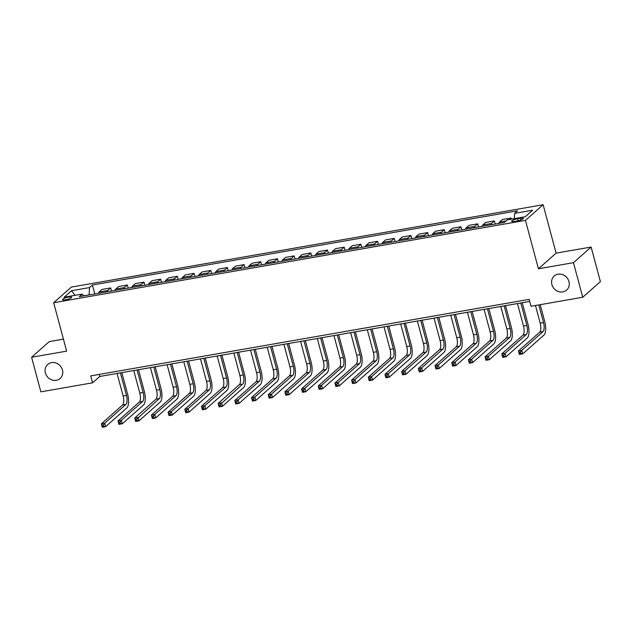 <?xml version="1.0" encoding="UTF-8"?>
<svg xmlns="http://www.w3.org/2000/svg" width="632" height="632" viewBox="0 0 632 632"><rect width="100%" height="100%" fill="white"/><g stroke="black" fill="none" stroke-linecap="round" stroke-linejoin="round"><path stroke-width="0.95" d="M62.457 369.973A9.377 8.445 48.5 0 1 60.135 378.489A9.377 8.445 48.5 0 1 45.378 372.959A9.377 8.445 48.5 0 1 47.7 364.451A9.377 8.445 48.5 0 1 62.457 369.973M568.958 281.564A9.377 8.445 48.5 0 1 566.635 290.072A9.377 8.445 48.5 0 1 551.878 284.542A9.377 8.445 48.5 0 1 554.201 276.034A9.377 8.445 48.5 0 1 568.958 281.564M65.531 299.805A4.685 0.988 -15 0 0 71.59 297.245A4.685 0.988 -15 0 0 68.588 297.103A4.685 0.988 -15 0 0 62.529 299.671A4.685 0.988 -15 0 0 65.531 299.805M63.421 339.147L49.264 341.62L31.6 357.262L40.867 391.848L92.588 382.818L99.745 376.475L529.711 301.425M543.125 204.728L71.329 287.086L53.665 302.728L525.461 220.37L543.125 204.728L556.097 253.148L538.432 268.79L573.469 262.675L591.133 247.033L556.097 253.148M591.133 247.033L600.4 281.619L582.736 297.253L573.469 262.675M582.736 297.253L531.014 306.283L529.166 299.37L90.731 375.898L92.588 382.818M520.452 218.261L517.513 218.775A4.543 0.956 -15 0 0 511.651 221.255A4.543 0.956 -15 0 0 514.559 221.39L517.49 220.876A4.543 0.956 -15 0 0 523.359 218.395A4.543 0.956 -15 0 0 520.452 218.261L520.91 219.968M514.298 218.656L514.614 213.371L517.497 210.819L92.414 285.016L94.8 293.935M514.614 213.371L532.634 210.227L525.279 216.737L507.259 219.881L504.376 222.44L79.284 296.645L82.176 294.085L64.156 297.23L71.511 290.72L89.523 287.576L92.414 285.016M31.6 357.262L66.636 351.147L53.665 302.728M538.432 268.79L525.461 220.37M89.136 294.923L83.645 295.752M99.192 374.421L99.745 376.475M509.368 219.517L511.051 218.024L511.359 219.17M98.402 293.311A5.862 2.228 -99.9 0 1 99.09 291.992L101.981 289.432L110.655 287.916L111.485 291.02M115.079 290.396A5.862 2.228 -99.9 0 1 115.775 289.077L118.666 286.517L127.34 285.008L128.17 288.113M131.764 287.481A5.862 2.228 -99.9 0 1 132.459 286.162L135.343 283.61L144.017 282.093L144.854 285.198M148.449 284.574A5.862 2.228 -99.9 0 1 149.144 283.255L152.028 280.695L160.702 279.178L161.539 282.283M165.134 281.659A5.862 2.228 -99.9 0 1 165.821 280.339L168.712 277.78L177.387 276.271L178.216 279.376M181.819 278.744A5.862 2.228 -99.9 0 1 182.506 277.424L185.397 274.873L194.071 273.356L194.901 276.461M198.495 275.836A5.862 2.228 -99.9 0 1 199.191 274.517L202.082 271.958L210.756 270.441L211.586 273.553M215.18 272.921A5.862 2.228 -99.9 0 1 215.875 271.602L218.759 269.042L227.433 267.534L228.27 270.638M231.865 270.006A5.862 2.228 -99.9 0 1 232.552 268.695L235.444 266.135L244.118 264.618L244.955 267.723M248.55 267.099A5.862 2.228 -99.9 0 1 249.237 265.78L252.129 263.22L260.803 261.711L261.632 264.816M265.227 264.184A5.862 2.228 -99.9 0 1 265.922 262.865L268.813 260.313L277.488 258.796L278.317 261.901M281.912 261.277A5.862 2.228 -99.9 0 1 282.607 259.957L285.49 257.398L294.172 255.881L295.002 258.986M298.596 258.362A5.862 2.228 -99.9 0 1 299.292 257.042L302.175 254.483L310.849 252.974L311.687 256.079M315.281 255.447A5.862 2.228 -99.9 0 1 315.968 254.127L318.86 251.576L327.534 250.059L328.371 253.163M331.966 252.539A5.862 2.228 -99.9 0 1 332.653 251.22L335.545 248.66L344.219 247.144L345.048 250.248M348.643 249.624A5.862 2.228 -99.9 0 1 349.338 248.305L352.229 245.745L360.904 244.236L361.733 247.341M365.328 246.709A5.862 2.228 -99.9 0 1 366.023 245.39L368.906 242.838L377.588 241.321L378.418 244.426M382.012 243.802A5.862 2.228 -99.9 0 1 382.708 242.483L385.591 239.923L394.265 238.406L395.103 241.519M398.697 240.887A5.862 2.228 -99.9 0 1 399.385 239.568L402.276 237.008L410.95 235.499L411.78 238.604M415.382 237.972A5.862 2.228 -99.9 0 1 416.069 236.66L418.961 234.101L427.635 232.584L428.464 235.689M432.059 235.065A5.862 2.228 -99.9 0 1 432.754 233.745L435.646 231.186L444.32 229.669L445.149 232.781M448.744 232.149A5.862 2.228 -99.9 0 1 449.439 230.83L452.322 228.278L461.005 226.762L461.834 229.866M465.428 229.242A5.862 2.228 -99.9 0 1 466.124 227.923L469.007 225.363L477.681 223.847L478.519 226.951M482.113 226.327A5.862 2.228 -99.9 0 1 482.801 225.008L485.692 222.448L494.366 220.939L495.196 224.044M498.798 223.412A5.862 2.228 -99.9 0 1 499.485 222.093L502.377 219.541L511.051 218.024M490.788 224.81A5.862 2.228 -99.9 0 1 491.475 223.491L494.366 220.939M474.103 227.725A5.862 2.228 -99.9 0 1 474.798 226.406L477.681 223.847M457.418 230.633A5.862 2.228 -99.9 0 1 458.113 229.321L461.005 226.762M440.741 233.548A5.862 2.228 -99.9 0 1 441.428 232.228L444.32 229.669M424.056 236.463A5.862 2.228 -99.9 0 1 424.743 235.143L427.635 232.584M407.371 239.37A5.862 2.228 -99.9 0 1 408.067 238.051L410.95 235.499M390.687 242.285A5.862 2.228 -99.9 0 1 391.382 240.966L394.265 238.406M374.002 245.2A5.862 2.228 -99.9 0 1 374.697 243.881L377.588 241.321M357.325 248.107A5.862 2.228 -99.9 0 1 358.012 246.788L360.904 244.236M340.64 251.023A5.862 2.228 -99.9 0 1 341.327 249.703L344.219 247.144M323.955 253.938A5.862 2.228 -99.9 0 1 324.651 252.618L327.534 250.059M307.271 256.845A5.862 2.228 -99.9 0 1 307.966 255.525L310.849 252.974M290.586 259.76A5.862 2.228 -99.9 0 1 291.281 258.441L294.172 255.881M273.909 262.667A5.862 2.228 -99.9 0 1 274.596 261.356L277.488 258.796M257.224 265.582A5.862 2.228 -99.9 0 1 257.911 264.263L260.803 261.711M240.539 268.497A5.862 2.228 -99.9 0 1 241.234 267.178L244.118 264.618M223.854 271.405A5.862 2.228 -99.9 0 1 224.55 270.093L227.433 267.534M207.17 274.32A5.862 2.228 -99.9 0 1 207.865 273L210.756 270.441M190.493 277.235A5.862 2.228 -99.9 0 1 191.18 275.915L194.071 273.356M173.808 280.142A5.862 2.228 -99.9 0 1 174.495 278.823L177.387 276.271M157.123 283.057A5.862 2.228 -99.9 0 1 157.818 281.738L160.702 279.178M140.438 285.972A5.862 2.228 -99.9 0 1 141.133 284.653L144.017 282.093M123.761 288.879A5.862 2.228 -99.9 0 1 124.449 287.56L127.34 285.008M107.077 291.794A5.862 2.228 -99.9 0 1 107.764 290.475L110.655 287.916M89.523 287.576L89.096 294.804M83.748 295.863L82.176 294.085M71.511 290.72L75.097 295.326M535.462 305.509L540.194 323.181A7.323 2.789 -99.9 0 1 539.665 332.219L518.438 351.005L521.779 350.42L522.703 353.88L543.923 335.094A10.989 4.179 80.1 0 0 544.729 321.546L540.21 304.679M538.796 304.924L543.536 322.604A7.323 2.789 -99.9 0 1 542.999 331.634L521.779 350.42L520.436 352.182L519.101 352.419L519.472 353.802L520.808 353.565L520.436 352.182M520.808 353.565L522.703 353.88L519.37 354.465L518.438 351.005L519.101 352.419M519.37 354.465L519.472 353.802M517.474 303.558L523.509 326.096A7.323 2.789 -99.9 0 1 522.98 335.126L501.761 353.92L505.094 353.335L506.019 356.796L527.246 338.002A10.989 4.179 80.1 0 0 528.044 324.461L522.222 302.728M520.808 302.973L526.851 325.512A7.323 2.789 -99.9 0 1 526.314 334.541L505.094 353.335L503.751 355.097L502.416 355.326L502.788 356.717L504.123 356.48L503.751 355.097M504.123 356.48L506.019 356.796L502.685 357.372L501.761 353.92L502.416 355.326M502.685 357.372L502.788 356.717M500.789 306.473L506.832 329.011A7.323 2.789 -99.9 0 1 506.295 338.041L485.076 356.827L488.41 356.25L489.334 359.703L510.561 340.917A10.989 4.179 80.1 0 0 511.359 327.368L505.537 305.643M504.131 305.888L510.166 328.427A7.323 2.789 -99.9 0 1 509.629 337.456L488.41 356.25L487.067 358.012L485.732 358.241L486.103 359.624L487.438 359.395L487.067 358.012M487.438 359.395L489.334 359.703L486 360.287L485.076 356.827L485.732 358.241M486 360.287L486.103 359.624M484.104 309.38L490.148 331.918A7.323 2.789 -99.9 0 1 489.61 340.948L468.391 359.742L471.725 359.158L472.657 362.618L493.876 343.832A10.989 4.179 80.1 0 0 494.674 330.283L488.852 308.55M487.446 308.803L493.481 331.342A7.323 2.789 -99.9 0 1 492.952 340.372L471.725 359.158L470.382 360.919L469.047 361.156L469.418 362.539L470.753 362.302L470.382 360.919M470.753 362.302L472.657 362.618L469.315 363.203L468.391 359.742L469.047 361.156M469.315 363.203L469.418 362.539M467.427 312.295L473.463 334.834A7.323 2.789 -99.9 0 1 472.933 343.863L451.706 362.657L455.048 362.073L455.972 365.533L477.192 346.739A10.989 4.179 80.1 0 0 477.997 333.198L472.175 311.465M470.761 311.71L476.797 334.249A7.323 2.789 -99.9 0 1 476.267 343.279L455.048 362.073L453.705 363.835L452.37 364.064L452.733 365.446L454.068 365.217L453.705 363.835M454.068 365.217L455.972 365.533L452.638 366.11L451.706 362.657L452.37 364.064M452.638 366.11L452.733 365.446M450.742 315.21L456.778 337.749A7.323 2.789 -99.9 0 1 456.249 346.778L435.021 365.565L438.363 364.98L439.287 368.44L460.507 349.654A10.989 4.179 80.1 0 0 461.313 336.106L455.49 314.38M454.076 314.625L460.12 337.164A7.323 2.789 -99.9 0 1 459.583 346.194L438.363 364.98L437.02 366.742L435.685 366.979L436.056 368.361L437.391 368.132L437.02 366.742M437.391 368.132L439.287 368.44L435.954 369.025L435.021 365.565L435.685 366.979M435.954 369.025L436.056 368.361M434.058 318.117L440.101 340.656A7.323 2.789 -99.9 0 1 439.564 349.686L418.344 368.48L421.678 367.895L422.603 371.355L443.83 352.561A10.989 4.179 80.1 0 0 444.628 339.021L438.806 317.288M437.391 317.541L443.435 340.079A7.323 2.789 -99.9 0 1 442.898 349.109L421.678 367.895L420.335 369.657L419 369.894L419.372 371.276L420.707 371.039L420.335 369.657M420.707 371.039L422.603 371.355L419.269 371.94L418.344 368.48L419 369.894M419.269 371.94L419.372 371.276M417.373 321.032L423.416 343.571A7.323 2.789 -99.9 0 1 422.879 352.601L401.66 371.387L404.993 370.81L405.926 374.27L427.145 355.476A10.989 4.179 80.1 0 0 427.943 341.928L422.121 320.203M420.714 320.448L426.75 342.986A7.323 2.789 -99.9 0 1 426.221 352.016L404.993 370.81L403.651 372.572L402.315 372.801L402.687 374.183L404.022 373.954L403.651 372.572M404.022 373.954L405.926 374.27L402.584 374.847L401.66 371.387L402.315 372.801M402.584 374.847L402.687 374.183M400.688 323.947L406.732 346.486A7.323 2.789 -99.9 0 1 406.194 355.516L384.975 374.302L388.309 373.717L389.241 377.178L410.46 358.391A10.989 4.179 80.1 0 0 411.258 344.843L405.436 323.118M404.03 323.363L410.065 345.902A7.323 2.789 -99.9 0 1 409.536 354.931L388.309 373.717L386.966 375.479L385.631 375.716L386.002 377.099L387.337 376.862L386.966 375.479M387.337 376.862L389.241 377.178L385.899 377.762L384.975 374.302L385.631 375.716M385.899 377.762L386.002 377.099M384.011 326.855L390.047 349.393A7.323 2.789 -99.9 0 1 389.517 358.423L368.29 377.217L371.632 376.632L372.556 380.093L393.776 361.299A10.989 4.179 80.1 0 0 394.581 347.758L388.759 326.025M387.345 326.27L393.38 348.809A7.323 2.789 -99.9 0 1 392.851 357.846L371.632 376.632L370.289 378.394L368.954 378.631L369.325 380.014L370.652 379.777L370.289 378.394M370.652 379.777L372.556 380.093L369.222 380.677L368.29 377.217L368.954 378.631M369.222 380.677L369.325 380.014M367.326 329.77L373.362 352.308A7.323 2.789 -99.9 0 1 372.833 361.338L351.605 380.124L354.947 379.548L355.871 383L377.091 364.214A10.989 4.179 80.1 0 0 377.897 350.665L372.074 328.94M370.66 329.185L376.704 351.724A7.323 2.789 -99.9 0 1 376.166 360.753L354.947 379.548L353.604 381.309L352.269 381.538L352.64 382.921L353.975 382.692L353.604 381.309M353.975 382.692L355.871 383L352.538 383.585L351.605 380.124L352.269 381.538M352.538 383.585L352.64 382.921M350.642 332.677L356.685 355.216A7.323 2.789 -99.9 0 1 356.148 364.253L334.928 383.039L338.262 382.455L339.187 385.915L360.414 367.129A10.989 4.179 80.1 0 0 361.212 353.58L355.389 331.855M353.975 332.1L360.019 354.639A7.323 2.789 -99.9 0 1 359.482 363.669L338.262 382.455L336.919 384.217L335.584 384.454L335.955 385.836L337.291 385.599L336.919 384.217M337.291 385.599L339.187 385.915L335.853 386.5L334.928 383.039L335.584 384.454M335.853 386.5L335.955 385.836M333.957 335.592L340 358.131A7.323 2.789 -99.9 0 1 339.463 367.16L318.244 385.955L321.577 385.37L322.51 388.83L343.729 370.036A10.989 4.179 80.1 0 0 344.527 356.495L338.705 334.762M337.298 335.007L343.334 357.546A7.323 2.789 -99.9 0 1 342.805 366.576L321.577 385.37L320.234 387.132L318.899 387.361L319.271 388.751L320.606 388.514L320.234 387.132M320.606 388.514L322.51 388.83L319.168 389.407L318.244 385.955L318.899 387.361M319.168 389.407L319.271 388.751M317.28 338.507L323.315 361.046A7.323 2.789 -99.9 0 1 322.778 370.076L301.559 388.862L304.893 388.285L305.825 391.737L327.044 372.951A10.989 4.179 80.1 0 0 327.842 359.403L322.02 337.678M320.614 337.923L326.649 360.461A7.323 2.789 -99.9 0 1 326.12 369.491L304.893 388.285L303.55 390.047L302.215 390.276L302.586 391.658L303.921 391.429L303.55 390.047M303.921 391.429L305.825 391.737L302.483 392.322L301.559 388.862L302.215 390.276M302.483 392.322L302.586 391.658M300.595 341.414L306.631 363.953A7.323 2.789 -99.9 0 1 306.101 372.983L284.874 391.777L288.216 391.192L289.14 394.652L310.359 375.866A10.989 4.179 80.1 0 0 311.165 362.318L305.343 340.585M303.929 340.838L309.972 363.376A7.323 2.789 -99.9 0 1 309.435 372.406L288.216 391.192L286.873 392.954L285.538 393.191L285.909 394.573L287.244 394.336L286.873 392.954M287.244 394.336L289.14 394.652L285.806 395.237L284.874 391.777L285.538 393.191M285.806 395.237L285.909 394.573M283.91 344.329L289.946 366.868A7.323 2.789 -99.9 0 1 289.417 375.898L268.197 394.692L271.531 394.107L272.455 397.567L293.675 378.773A10.989 4.179 80.1 0 0 294.48 365.233L288.658 343.5M287.244 343.745L293.288 366.284A7.323 2.789 -99.9 0 1 292.75 375.313L271.531 394.107L270.188 395.869L268.853 396.098L269.224 397.481L270.559 397.252L270.188 395.869M270.559 397.252L272.455 397.567L269.121 398.144L268.197 394.692L268.853 396.098M269.121 398.144L269.224 397.481M267.225 347.245L273.269 369.783A7.323 2.789 -99.9 0 1 272.732 378.813L251.512 397.599L254.846 397.015L255.77 400.475L276.998 381.688A10.989 4.179 80.1 0 0 277.796 368.14L271.973 346.415M270.559 346.66L276.603 369.199A7.323 2.789 -99.9 0 1 276.065 378.228L254.846 397.015L253.503 398.776L252.168 399.013L252.539 400.396L253.874 400.167L253.503 398.776M253.874 400.167L255.77 400.475L252.437 401.059L251.512 397.599L252.168 399.013M252.437 401.059L252.539 400.396M250.541 350.152L256.584 372.69A7.323 2.789 -99.9 0 1 256.047 381.72L234.828 400.514L238.161 399.93L239.094 403.39L260.313 384.596A10.989 4.179 80.1 0 0 261.111 371.055L255.288 349.322M253.882 349.575L259.918 372.114A7.323 2.789 -99.9 0 1 259.389 381.143L238.161 399.93L236.818 401.691L235.483 401.928L235.855 403.311L237.19 403.074L236.818 401.691M237.19 403.074L239.094 403.39L235.752 403.974L234.828 400.514L235.483 401.928M235.752 403.974L235.855 403.311M233.864 353.067L239.899 375.606A7.323 2.789 -99.9 0 1 239.362 384.635L218.143 403.421L221.484 402.845L222.409 406.305L243.628 387.511A10.989 4.179 80.1 0 0 244.426 373.962L238.604 352.237M237.198 352.482L243.233 375.021A7.323 2.789 -99.9 0 1 242.704 384.051L220.133 404.606L218.798 404.836L219.17 406.218L220.505 405.989L220.133 404.606M220.505 405.989L222.409 406.305L219.067 406.882L218.143 403.421L218.798 404.836M219.067 406.882L219.17 406.218M217.179 355.982L223.215 378.521A7.323 2.789 -99.9 0 1 222.685 387.55L201.458 406.337L204.8 405.752L205.724 409.212L226.943 390.426A10.989 4.179 80.1 0 0 227.749 376.877L221.927 355.152M220.513 355.397L226.556 377.936A7.323 2.789 -99.9 0 1 226.019 386.966L204.8 405.752L203.457 407.514L202.121 407.751L202.493 409.133L203.828 408.904L203.457 407.514M203.828 408.904L205.724 409.212L202.39 409.797L201.458 406.337L202.121 407.751M202.39 409.797L202.493 409.133M200.494 358.889L206.53 381.428A7.323 2.789 -99.9 0 1 206 390.458L184.781 409.252L188.115 408.667L189.039 412.127L210.266 393.333A10.989 4.179 80.1 0 0 211.064 379.793L205.242 358.06M203.828 358.305L209.871 380.851A7.323 2.789 -99.9 0 1 209.334 389.881L188.115 408.667L186.772 410.429L185.437 410.666L185.808 412.048L187.143 411.811L186.772 410.429M187.143 411.811L189.039 412.127L185.705 412.712L184.781 409.252L185.437 410.666M185.705 412.712L185.808 412.048M183.809 361.804L189.853 384.343A7.323 2.789 -99.9 0 1 189.316 393.373L168.096 412.159L171.43 411.582L172.354 415.034L193.582 396.248A10.989 4.179 80.1 0 0 194.38 382.7L188.557 360.975M187.151 361.22L193.187 383.758A7.323 2.789 -99.9 0 1 192.649 392.788L171.43 411.582L170.087 413.344L168.752 413.573L169.123 414.955L170.458 414.726L170.087 413.344M170.458 414.726L172.354 415.034L169.02 415.619L168.096 412.159L168.752 413.573M169.02 415.619L169.123 414.955M167.125 364.711L173.168 387.258A7.323 2.789 -99.9 0 1 172.631 396.288L151.411 415.074L154.745 414.489L155.677 417.95L176.897 399.163A10.989 4.179 80.1 0 0 177.695 385.615L171.872 363.89M170.466 364.135L176.502 386.673A7.323 2.789 -99.9 0 1 175.972 395.703L154.745 414.489L153.402 416.251L152.067 416.488L152.438 417.871L153.774 417.634L153.402 416.251M153.774 417.634L155.677 417.95L152.336 418.534L151.411 415.074L152.067 416.488M152.336 418.534L152.438 417.871M150.448 367.627L156.483 390.165A7.323 2.789 -99.9 0 1 155.954 399.195L134.727 417.989L138.068 417.404L138.993 420.865L160.212 402.07A10.989 4.179 80.1 0 0 161.018 388.53L155.196 366.797M153.781 367.042L159.817 389.581A7.323 2.789 -99.9 0 1 159.288 398.618L136.717 419.166L135.39 419.395L135.754 420.786L137.089 420.549L136.717 419.166M137.089 420.549L138.993 420.865L135.659 421.441L134.727 417.989L135.39 419.395M135.659 421.441L135.754 420.786M133.763 370.542L139.798 393.08A7.323 2.789 -99.9 0 1 139.269 402.11L118.042 420.896L121.384 420.32L122.308 423.772L143.527 404.986A10.989 4.179 80.1 0 0 144.333 391.437L138.511 369.712M137.097 369.957L143.14 392.496A7.323 2.789 -99.9 0 1 142.603 401.525L121.384 420.32L120.04 422.081L118.705 422.31L119.077 423.693L120.412 423.464L120.04 422.081M120.412 423.464L122.308 423.772L118.974 424.356L118.042 420.896L118.705 422.31M118.974 424.356L119.077 423.693M117.078 373.449L123.114 395.988A7.323 2.789 -99.9 0 1 122.584 405.025L101.365 423.811L104.699 423.227L105.623 426.687L126.85 407.901A10.989 4.179 80.1 0 0 127.648 394.352L121.826 372.619M120.412 372.872L126.455 395.411A7.323 2.789 -99.9 0 1 125.918 404.44L104.699 423.227L103.356 424.988L102.021 425.225L102.392 426.608L103.727 426.371L103.356 424.988M103.727 426.371L105.623 426.687L102.289 427.272L101.365 423.811L102.021 425.225M102.289 427.272L102.392 426.608M499.485 222.093L506.058 220.947M482.801 225.008L491.475 223.491M466.124 227.923L474.798 226.406M449.439 230.83L458.113 229.321M432.754 233.745L441.428 232.228M416.069 236.66L424.743 235.143M399.385 239.568L408.067 238.051M382.708 242.483L391.382 240.966M366.023 245.39L374.697 243.881M349.338 248.305L358.012 246.788M332.653 251.22L341.327 249.703M315.968 254.127L324.651 252.618M299.292 257.042L307.966 255.525M282.607 259.957L291.281 258.441M265.922 262.865L274.596 261.356M249.237 265.78L257.911 264.263M232.552 268.695L241.234 267.178M215.875 271.602L224.55 270.093M199.191 274.517L207.865 273M182.506 277.424L191.18 275.915M165.821 280.339L174.495 278.823M149.144 283.255L157.818 281.738M132.459 286.162L141.133 284.653M115.775 289.077L124.449 287.56M99.09 291.992L107.764 290.475M518.05 220.773L517.513 218.775M543.536 322.604L540.194 323.181M542.999 331.634L539.665 332.219M526.851 325.512L523.509 326.096M526.314 334.541L522.98 335.126M510.166 328.427L506.832 329.011M509.629 337.456L506.295 338.041M493.481 331.342L490.148 331.918M492.952 340.372L489.61 340.948M476.797 334.249L473.463 334.834M476.267 343.279L472.933 343.863M460.12 337.164L456.778 337.749M459.583 346.194L456.249 346.778M443.435 340.079L440.101 340.656M442.898 349.109L439.564 349.686M426.75 342.986L423.416 343.571M426.221 352.016L422.879 352.601M410.065 345.902L406.732 346.486M409.536 354.931L406.194 355.516M393.38 348.809L390.047 349.393M392.851 357.846L389.517 358.423M376.704 351.724L373.362 352.308M376.166 360.753L372.833 361.338M360.019 354.639L356.685 355.216M359.482 363.669L356.148 364.253M343.334 357.546L340 358.131M342.805 366.576L339.463 367.16M326.649 360.461L323.315 361.046M326.12 369.491L322.778 370.076M309.972 363.376L306.631 363.953M309.435 372.406L306.101 372.983M293.288 366.284L289.946 366.868M292.75 375.313L289.417 375.898M276.603 369.199L273.269 369.783M276.065 378.228L272.732 378.813M259.918 372.114L256.584 372.69M259.389 381.143L256.047 381.72M243.233 375.021L239.899 375.606M242.704 384.051L239.362 384.635M226.556 377.936L223.215 378.521M226.019 386.966L222.685 387.55M209.871 380.851L206.53 381.428M209.334 389.881L206 390.458M193.187 383.758L189.853 384.343M192.649 392.788L189.316 393.373M176.502 386.673L173.168 387.258M175.972 395.703L172.631 396.288M159.817 389.581L156.483 390.165M159.288 398.618L155.954 399.195M143.14 392.496L139.798 393.08M142.603 401.525L139.269 402.11M126.455 395.411L123.114 395.988M125.918 404.44L122.584 405.025"/></g></svg>
